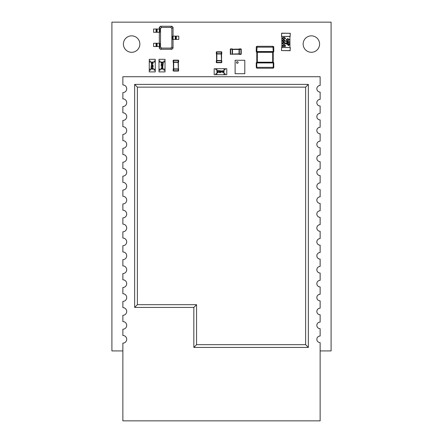 <?xml version="1.0" encoding="UTF-8"?>
<svg xmlns="http://www.w3.org/2000/svg" width="443" height="443" viewBox="0 0 443 443"><rect width="100%" height="100%" fill="white"/><g stroke="black" fill="none" stroke-linecap="round" stroke-linejoin="round"><path stroke-width="0.66" d="M122.866 350.928L111.907 350.928L111.907 22.15L331.093 22.15L331.093 350.928L320.134 350.928M139.855 44.067A8.218 8.218 0 0 0 127.523 36.952A8.218 8.218 0 0 0 127.523 51.189A8.218 8.218 0 0 0 139.855 44.067M319.586 44.067A8.218 8.218 0 0 0 307.259 36.952A8.218 8.218 0 0 0 307.259 51.189A8.218 8.218 0 0 0 319.586 44.067M221.777 60.829A0.327 0.327 0 0 0 221.555 60.519A0.327 0.327 0 0 1 221.777 60.829L221.777 60.846A0.327 0.327 180 0 0 221.461 60.519L221.229 53.991L216.843 53.991L216.843 60.519L221.229 60.519L221.229 60.829L216.295 60.829L216.295 62.38L216.295 60.846A0.327 0.327 -0 0 1 216.61 60.519L216.516 53.991L216.843 53.681L221.777 53.681A0.327 0.327 0 0 1 221.555 53.991L221.555 60.519L221.229 60.829M221.777 62.38L221.777 60.846L221.445 60.846L221.445 62.712L216.627 62.712L221.445 62.712A0.327 0.327 0 0 0 221.777 62.38A0.327 0.327 0 0 1 221.445 62.712A0.327 0.327 0 0 0 221.777 62.38L216.295 62.38A0.327 0.327 0 0 0 216.627 62.712A0.327 0.327 0 0 1 216.295 62.38A0.327 0.327 0 0 0 216.627 62.712L216.843 60.829M221.229 53.681L221.445 52.124L216.627 52.124L216.627 51.798A0.327 0.327 0 0 0 216.295 52.124A0.327 0.327 0 0 1 216.627 51.798L221.445 51.798L216.627 51.798A0.327 0.327 0 0 0 216.295 52.124L216.295 53.681L216.295 52.124L216.627 52.124L216.843 53.681M221.777 52.124L221.777 53.658L221.777 52.124A0.327 0.327 0 0 0 221.445 51.798A0.327 0.327 0 0 1 221.777 52.124A0.327 0.327 0 0 0 221.445 51.798L221.777 52.124M216.295 53.658L216.61 53.991A0.327 0.327 -0 0 1 216.295 53.658M221.777 53.658A0.327 0.327 180 0 1 221.461 53.991L221.555 53.991A0.327 0.327 0 0 0 221.777 53.681M216.516 60.519A0.327 0.327 0 0 0 216.295 60.829A0.327 0.327 0 0 1 216.516 60.519M216.295 53.681A0.327 0.327 0 0 0 216.516 53.991A0.327 0.327 0 0 1 216.295 53.681M232.204 54.384A0.327 0.327 0 0 0 232.514 54.162A0.327 0.327 0 0 1 232.204 54.384L232.187 54.384A0.327 0.327 -90 0 0 232.514 54.068L239.043 53.836L239.043 49.45L232.514 49.45L232.514 53.836L232.204 53.836L232.204 48.902L230.653 48.902L232.187 48.902A0.327 0.327 90 0 1 232.514 49.217L239.043 49.123L239.353 49.45L239.353 54.384L240.909 54.384L239.37 54.384A0.327 0.327 -90 0 1 239.043 54.068L232.514 54.162L239.043 54.162A0.327 0.327 0 0 0 239.353 54.384A0.327 0.327 0 0 1 239.043 54.162M232.187 54.384L232.204 53.836M240.909 48.902A0.327 0.327 0 0 1 241.236 49.234L241.236 54.052L241.236 49.234A0.327 0.327 0 0 0 240.909 48.902L239.353 48.902L240.909 48.902L240.909 49.234L239.353 49.45M232.204 49.45L232.514 49.217L230.653 49.234L230.653 48.902A0.327 0.327 0 0 0 230.321 49.234L230.321 54.052L230.321 49.234A0.327 0.327 0 0 1 230.653 48.902A0.327 0.327 0 0 0 230.321 49.234L230.653 49.234L230.653 54.052L232.514 54.162M230.653 54.384A0.327 0.327 0 0 1 230.321 54.052A0.327 0.327 0 0 0 230.653 54.384L230.321 54.052A0.327 0.327 0 0 0 230.653 54.384M239.353 53.836L239.043 54.068L240.909 54.052L240.909 54.384A0.327 0.327 0 0 0 241.236 54.052A0.327 0.327 0 0 1 240.909 54.384A0.327 0.327 0 0 0 241.236 54.052L240.909 54.052L240.909 49.234L241.236 49.234M239.37 48.902L239.043 49.217A0.327 0.327 90 0 1 239.37 48.902A0.327 0.327 0 0 0 239.043 49.123A0.327 0.327 0 0 1 239.353 48.902M232.514 49.123A0.327 0.327 0 0 0 232.204 48.902A0.327 0.327 0 0 1 232.514 49.123M173.695 69.18L173.479 70.73L178.302 70.73L178.302 69.197L178.629 69.197L178.629 70.73L178.629 69.197A0.327 0.327 180 0 0 178.313 68.87L178.08 62.341L173.695 62.341L173.695 68.87L178.08 68.87L178.08 69.18L173.147 69.18L173.147 70.73L173.147 69.197A0.327 0.327 -0 0 1 173.462 68.87L173.368 62.341L173.695 62.031L178.629 62.031L178.629 60.475L178.629 62.014A0.327 0.327 180 0 1 178.313 62.341L178.407 68.87L178.08 69.18M178.08 62.031L178.302 60.475L173.479 60.475L173.479 60.148A0.327 0.327 0 0 0 173.147 60.475A0.327 0.327 0 0 1 173.479 60.148L178.302 60.148L173.479 60.148A0.327 0.327 0 0 0 173.147 60.475L173.147 62.031L173.147 60.475L173.479 60.475L173.695 62.031M178.302 71.063L178.629 70.73A0.327 0.327 0 0 1 178.302 71.063L173.479 71.063A0.327 0.327 0 0 1 173.147 70.73A0.327 0.327 0 0 0 173.479 71.063L173.147 70.73A0.327 0.327 0 0 0 173.479 71.063M178.629 60.475A0.327 0.327 0 0 0 178.302 60.148A0.327 0.327 0 0 1 178.629 60.475A0.327 0.327 0 0 0 178.302 60.148L178.629 60.475M173.147 62.014L173.462 62.341A0.327 0.327 -0 0 1 173.147 62.014A0.327 0.327 0 0 0 173.368 62.341A0.327 0.327 0 0 1 173.147 62.031M178.629 69.18A0.327 0.327 0 0 0 178.407 68.87A0.327 0.327 0 0 1 178.629 69.18M173.368 68.87A0.327 0.327 0 0 0 173.147 69.18A0.327 0.327 0 0 1 173.368 68.87M178.407 62.341A0.327 0.327 0 0 0 178.629 62.031A0.327 0.327 0 0 1 178.407 62.341M225.127 68.715L226.772 68.715L226.772 74.74L225.127 74.74L225.127 73.643L224.031 73.643L224.031 69.811L225.127 69.811L225.127 68.715L224.031 68.715L224.031 74.74L226.223 74.74L214.717 74.74L216.909 74.74L216.909 68.715L215.813 68.715L215.813 69.811L216.909 69.811L216.909 73.643L215.813 73.643L215.813 74.74L214.168 74.74L214.168 68.715L215.813 68.715M217.375 72.115L217.851 72.558L218.56 72.054L217.845 72.785L217.181 72.131L218.172 70.758L217.153 70.537L218.643 70.537L217.375 72.115L217.851 72.558M216.909 74.74L224.031 74.74M216.909 68.715L224.031 68.715M222.967 70.481L223.698 71.633L222.967 72.785L222.209 71.633L222.967 70.481M223.505 71.633L222.962 70.703L222.491 71.079L222.962 72.558L223.505 71.633M222.015 71.041L220.78 72.785L220.78 70.537L220.974 71.041L222.015 71.041M221.627 71.268L220.974 71.268L220.974 72.22L221.627 71.268M219.595 70.481L220.326 71.633L219.595 72.785L218.836 71.633L219.595 70.481M220.132 71.633L219.59 70.703L219.119 71.079L219.59 72.558L220.132 71.633M149.258 60.946L149.258 59.301L155.283 59.301L155.283 60.946L154.186 60.946L154.186 62.042L150.354 62.042L150.354 60.946L149.258 60.946L149.258 62.042L155.283 62.042L155.283 59.849L155.283 71.356L155.283 69.163L149.258 69.163L149.258 70.26L150.354 70.26L150.354 69.163L154.186 69.163L154.186 70.26L155.283 70.26L155.283 71.904L149.258 71.904L149.258 70.26M152.658 68.698L153.101 68.222L152.597 67.519L153.328 68.233L152.674 68.892L151.301 67.901L151.08 68.92L151.08 67.43L152.658 68.698L153.101 68.222M155.283 69.163L155.283 62.042M149.258 69.163L149.258 62.042M151.019 63.105L152.171 62.374L153.328 63.105L152.171 63.864L151.019 63.105M152.176 62.568L151.246 63.111L151.622 63.582L153.101 63.111L152.176 62.568M151.584 64.058L153.328 65.298L151.08 65.298L151.584 65.099L151.584 64.058M151.811 64.445L151.811 65.099L152.757 65.099L151.811 64.445M151.019 66.478L152.171 65.747L153.328 66.478L152.171 67.236L151.019 66.478M152.176 65.941L151.246 66.483L151.622 66.954L153.101 66.483L152.176 65.941M165.029 70.26L165.029 71.904L158.998 71.904L158.998 70.26L160.095 70.26L160.095 69.163L163.932 69.163L163.932 70.26L165.029 70.26L165.029 69.163L158.998 69.163L158.998 71.356L158.998 59.849L158.998 62.042L165.029 62.042L165.029 60.946L163.932 60.946L163.932 62.042L160.095 62.042L160.095 60.946L158.998 60.946L158.998 59.301L165.029 59.301L165.029 60.946M161.629 62.513L161.18 62.989L161.689 63.692L160.959 62.978L161.606 62.313L162.98 63.305L163.207 62.286L163.207 63.775L161.629 62.513L161.18 62.989M158.998 62.042L158.998 69.163M165.029 62.042L165.029 69.163M163.262 68.1L162.11 68.837L160.959 68.1L162.11 67.347L163.262 68.1M162.11 68.637L163.035 68.095L162.659 67.624L161.18 68.095L162.11 68.637M162.697 67.148L160.959 65.913L163.207 65.913L162.697 66.107L162.697 67.148M162.476 66.76L162.476 66.107L161.523 66.107L162.476 66.76M163.262 64.728L162.11 65.464L160.959 64.728L162.11 63.975L163.262 64.728M162.11 65.265L163.035 64.722L162.659 64.252L161.18 64.722L162.11 65.265M320.134 336.027A3.289 3.289 -90 0 0 316.845 339.31A3.289 3.289 -90 0 0 320.134 342.6L320.134 420.85L122.866 420.85L122.866 343.148A3.837 3.837 -90 0 0 126.704 339.31A3.837 3.837 -90 0 0 122.866 335.478L122.866 329.232A3.837 3.837 -90 0 0 126.704 325.395A3.837 3.837 -90 0 0 122.866 321.557L122.866 315.311A3.837 3.837 -90 0 0 126.704 311.473A3.837 3.837 -90 0 0 122.866 307.641L122.866 301.395A3.837 3.837 -90 0 0 126.704 297.558A3.837 3.837 -90 0 0 122.866 293.72L122.866 287.474A3.837 3.837 -90 0 0 126.704 283.636A3.837 3.837 -90 0 0 122.866 279.804L122.866 273.558A3.837 3.837 -90 0 0 126.704 269.721A3.837 3.837 -90 0 0 122.866 265.883L122.866 259.637A3.837 3.837 -90 0 0 126.704 255.805A3.837 3.837 -90 0 0 122.866 251.967L122.866 245.721A3.837 3.837 -90 0 0 126.704 241.884A3.837 3.837 -90 0 0 122.866 238.046L122.866 231.8A3.837 3.837 -90 0 0 126.704 227.968A3.837 3.837 -90 0 0 122.866 224.13L122.866 217.884A3.837 3.837 -90 0 0 126.704 214.047A3.837 3.837 -90 0 0 122.866 210.209L122.866 203.963A3.837 3.837 -90 0 0 126.704 200.131A3.837 3.837 -90 0 0 122.866 196.293L122.866 190.047A3.837 3.837 -90 0 0 126.704 186.21A3.837 3.837 -90 0 0 122.866 182.372L122.866 176.126A3.837 3.837 -90 0 0 126.704 172.294A3.837 3.837 -90 0 0 122.866 168.456L122.866 162.21A3.837 3.837 -90 0 0 126.704 158.373A3.837 3.837 -90 0 0 122.866 154.535L122.866 148.289A3.837 3.837 -90 0 0 126.704 144.457A3.837 3.837 -90 0 0 122.866 140.619L122.866 134.373A3.837 3.837 -90 0 0 126.704 130.535A3.837 3.837 -90 0 0 122.866 126.704L122.866 120.452A3.837 3.837 -90 0 0 126.704 116.62A3.837 3.837 -90 0 0 122.866 112.782L122.866 106.536A3.837 3.837 -90 0 0 126.704 102.698A3.837 3.837 -90 0 0 122.866 98.867L122.866 92.615A3.837 3.837 -90 0 0 126.704 88.783A3.837 3.837 -90 0 0 122.866 84.945L122.866 76.728L320.134 76.728L320.134 85.493A3.289 3.289 -90 0 0 316.845 88.783A3.289 3.289 -90 0 0 320.134 92.072L320.134 99.415A3.289 3.289 -90 0 0 316.845 102.698A3.289 3.289 -90 0 0 320.134 105.988L320.134 113.33A3.289 3.289 -90 0 0 316.845 116.62A3.289 3.289 -90 0 0 320.134 119.903L320.134 127.246A3.289 3.289 -90 0 0 316.845 130.535A3.289 3.289 -90 0 0 320.134 133.825L320.134 141.167A3.289 3.289 -90 0 0 316.845 144.457A3.289 3.289 -90 0 0 320.134 147.74L320.134 155.083A3.289 3.289 -90 0 0 316.845 158.373A3.289 3.289 -90 0 0 320.134 161.662L320.134 169.004A3.289 3.289 -90 0 0 316.845 172.294A3.289 3.289 -90 0 0 320.134 175.578L320.134 182.92A3.289 3.289 -90 0 0 316.845 186.21A3.289 3.289 -90 0 0 320.134 189.499L320.134 196.842A3.289 3.289 -90 0 0 316.845 200.131A3.289 3.289 -90 0 0 320.134 203.415L320.134 210.757A3.289 3.289 -90 0 0 316.845 214.047A3.289 3.289 -90 0 0 320.134 217.336L320.134 224.679A3.289 3.289 -90 0 0 316.845 227.968A3.289 3.289 -90 0 0 320.134 231.252L320.134 238.594A3.289 3.289 -90 0 0 316.845 241.884A3.289 3.289 -90 0 0 320.134 245.173L320.134 252.516A3.289 3.289 -90 0 0 316.845 255.805A3.289 3.289 -90 0 0 320.134 259.089L320.134 266.431A3.289 3.289 -90 0 0 316.845 269.721A3.289 3.289 -90 0 0 320.134 273.01L320.134 280.353A3.289 3.289 -90 0 0 316.845 283.636A3.289 3.289 -90 0 0 320.134 286.926L320.134 294.268A3.289 3.289 -90 0 0 316.845 297.558A3.289 3.289 -90 0 0 320.134 300.847L320.134 308.19A3.289 3.289 -90 0 0 316.845 311.473A3.289 3.289 -90 0 0 320.134 314.763L320.134 322.105A3.289 3.289 -90 0 0 316.845 325.395A3.289 3.289 -90 0 0 320.134 328.684L320.134 336.027M137.385 304.679L134.644 307.42L134.644 84.397L134.644 307.42L193.829 307.42L193.829 347.423L308.35 347.423L308.35 84.397L134.644 84.397L137.385 87.138L137.385 304.679L196.565 304.679L196.565 344.682L305.615 344.682L305.615 87.138L137.385 87.138M305.615 344.682L308.35 347.423L308.35 84.397L305.615 87.138M196.565 304.679L193.829 307.42L193.829 347.423L196.565 344.682M237.304 63.294A0.82 0.82 0 0 0 238.124 62.469A0.82 0.82 0 0 0 237.304 61.649A0.82 0.82 0 0 0 236.479 62.469A0.82 0.82 0 0 0 237.304 63.294M244.802 60.276L244.802 73.715L235.111 73.715L235.111 60.276L244.802 60.276M159.336 46.537L159.336 48.215L160.516 47.041L161.573 48.099L170.804 48.099L171.862 47.041L171.862 28.49L170.804 27.433L161.573 27.433L160.516 28.49L160.516 47.041M160.516 28.49L159.336 27.316L159.336 29M156.041 29L159.779 29L159.779 32.289L153.583 32.289L153.583 29L156.041 29L156.041 32.289M159.336 32.289L159.336 43.248M156.041 43.248L159.779 43.248L159.779 46.537L153.583 46.537L153.583 43.248L156.041 43.248L156.041 46.537M171.862 47.041L173.036 48.215L173.036 39.41M176.336 39.41L172.598 39.41L172.598 36.121L178.789 36.121L178.789 39.41L176.336 39.41L176.336 36.121M173.036 36.121L173.036 27.316L171.862 28.49M161.573 48.099L160.399 49.273L171.978 49.273L170.804 48.099M170.804 27.433L171.978 26.259L160.399 26.259L161.573 27.433M159.336 27.316L160.399 26.259M171.978 26.259L173.036 27.316M173.036 48.215L171.978 49.273M160.399 49.273L159.336 48.215M284.245 42.672C282.518 42.827 282.307 43.248 283.62 43.935C285.353 43.791 285.558 43.375 284.245 42.672M284.129 42.262C286.067 43.165 285.934 43.851 283.725 44.317C281.781 43.447 281.92 42.766 284.129 42.262M282.767 40.402C282.479 41.365 282.85 41.692 283.885 41.376C284.157 40.379 283.786 40.053 282.767 40.402M284.245 37.699C282.518 37.854 282.307 38.275 283.62 38.956C285.353 38.818 285.558 38.397 284.245 37.699M284.129 37.29C286.067 38.192 285.934 38.873 283.725 39.344C281.781 38.475 281.92 37.793 284.129 37.29M289.567 42.262L286.206 43.231L286.206 42.766L287.236 42.495L287.236 41.642L286.206 41.365L286.206 40.9L289.567 41.875L289.567 42.262M281.831 47.423L281.831 36.464M289.943 47.423L289.943 36.464M287.524 40.219L287.524 40.667L286.167 39.66L287.756 38.53L289.567 39.676L288.343 40.651L288.343 40.219L289.196 39.676L287.795 38.995L286.532 39.66L287.524 40.219M289.528 44.593L288.515 45.623L287.507 44.593L287.507 44.029L286.206 44.029L286.206 43.58L289.528 43.58L289.528 44.593M284.334 40.595C284.561 43.824 280.159 40.213 283.409 39.798L285.613 40.961L285.613 41.409L284.334 40.595M284.024 46.249C282.23 46.781 281.925 46.288 283.11 44.771L283.166 45.12C282.595 46.393 282.833 46.543 283.885 45.568L284.14 45.568C285.12 46.476 285.309 46.338 284.705 45.158L284.76 44.809C285.94 46.227 285.696 46.709 284.024 46.249M281.504 36.354L281.61 33.175L290.27 33.286L290.159 36.464L281.61 36.464L290.159 36.354L290.159 33.286L281.61 33.286L281.61 36.464M281.504 50.602L281.61 47.423L290.27 47.534L290.159 50.712L281.504 50.602L290.159 50.602L290.159 47.534L281.61 47.534L281.504 50.602M287.872 44.477L288.515 45.175L289.157 44.029L287.872 44.029L287.872 44.477M287.601 41.736L287.601 42.395L288.786 42.085L287.601 41.736M273.226 52.318L256.79 52.318L256.79 62.186L256.79 52.318L256.403 51.931A0.548 0.548 0 0 1 256.242 51.543L273.226 51.543L272.899 46.293L273.774 47.168L273.774 51.543A0.548 0.548 0 0 1 273.613 51.931L273.226 52.318L273.226 62.186L273.613 62.574A0.548 0.316 -45 0 0 273.226 62.574L272.838 62.186L273.226 62.186M257.339 62.186L272.678 62.186L272.678 52.318L257.339 52.318L257.339 62.186M273.497 67.973L272.899 68.211L273.774 67.336L273.774 62.956L273.774 67.336L272.899 68.211L273.226 67.336L256.79 67.336L256.79 62.956L256.242 62.956L256.242 67.336L256.79 67.336L257.117 68.211L256.242 67.336L256.242 62.956A0.548 0.548 0 0 1 256.403 62.574L256.79 62.186L256.403 62.574A0.548 0.316 45 0 1 256.79 62.574L273.226 62.574L273.226 62.956L256.79 62.956L257.178 62.186L272.838 62.186M273.774 67.336L273.669 67.751L273.774 67.336L273.226 67.336L273.226 62.956L273.774 62.956A0.548 0.548 0 0 0 273.613 62.574A0.548 0.548 0 0 1 273.774 62.956A0.548 0.548 0 0 0 273.613 62.574M256.79 62.186L257.178 62.186M256.242 62.956A0.548 0.548 0 0 1 256.403 62.574A0.548 0.548 0 0 0 256.242 62.956M256.242 67.336L257.117 68.211L272.899 68.211M272.838 52.318L273.226 51.543L273.774 51.543A0.548 0.548 0 0 1 273.613 51.931A0.548 0.316 -135 0 1 273.226 51.931L256.79 51.931L257.178 52.318M273.497 46.526L273.774 47.168L273.669 46.753L273.774 47.168L256.242 47.168L256.242 51.543A0.548 0.548 0 0 0 256.403 51.931A0.548 0.316 -45 0 0 256.79 51.931L257.117 46.293L256.242 47.168L257.117 46.293L272.899 46.293M256.242 51.543A0.548 0.548 0 0 0 256.403 51.931L256.79 52.318M173.08 39.41L173.08 36.121M175.793 39.41L175.793 36.121M175.251 39.41L175.251 36.121M159.297 43.248L159.297 46.537M156.584 43.248L156.584 46.537M157.127 43.248L157.127 46.537M159.297 29L159.297 32.289M156.584 29L156.584 32.289M157.127 29L157.127 32.289M273.774 51.543A0.548 0.548 0 0 1 273.613 51.931M256.519 67.973L257.117 68.211M256.242 47.168L256.347 46.753L256.242 47.168M256.519 46.526L257.117 46.293"/></g></svg>

